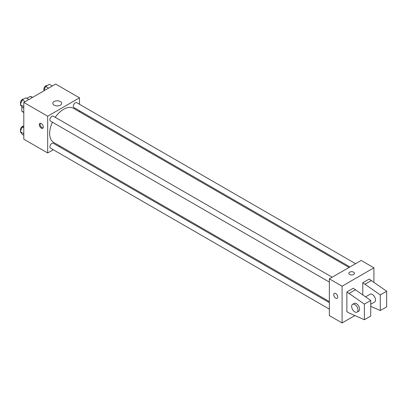 <?xml version="1.0" encoding="UTF-8"?>
<svg xmlns="http://www.w3.org/2000/svg" width="407" height="407" viewBox="0 0 407 407"><rect width="100%" height="100%" fill="white"/><g stroke="black" fill="none" stroke-linecap="round" stroke-linejoin="round"><path stroke-width="0.61" d="M26.831 98.382L30.337 96.362A8.715 5.032 120 0 1 31.344 96.724L32.514 97.4M23.804 112.271L21.815 111.121A8.715 5.032 120 0 0 22.629 111.818L23.804 112.495M21.815 111.121L21.815 106.761M32.326 97.512L30.337 96.362M53.261 149.74L47.675 152.966L23.804 139.184L23.804 102.432L55.632 84.056L79.502 97.838L79.502 104.289M59.788 145.971L58.888 146.489M52.427 122.207A19.714 11.381 120 0 0 49.649 133.45A19.714 11.381 120 0 0 53.729 142.475L329.36 301.607M349.074 267.46L73.448 108.328A19.714 11.381 120 0 0 55.24 117.333M79.502 110.79L79.502 111.823M47.675 152.966L47.675 116.214L79.502 97.838M355.596 263.695L76.709 102.676A2.813 1.623 120 0 0 74.542 103.429A2.813 1.623 120 0 0 73.311 106.263A2.813 1.623 120 0 0 73.896 107.55L349.969 266.941M329.36 302.645L53.281 143.254A2.813 1.623 120 0 0 51.114 144.007A2.813 1.623 120 0 0 49.888 146.835A2.813 1.623 120 0 0 50.468 148.128L329.36 309.142M329.36 282.092L50.468 121.077A2.813 1.623 -60 0 1 50.468 117.827A2.813 1.623 -60 0 1 53.281 116.204L332.173 277.218M47.675 116.214L23.804 102.432M54.095 105.159A4.426 2.554 180 0 1 52.798 103.347A4.426 2.554 180 0 1 57.224 100.794A4.426 2.554 180 0 1 61.65 103.347A4.426 2.554 180 0 1 58.918 105.708A4.426 2.554 180 0 1 54.095 105.159M43.3 127.009A2.813 1.623 60 0 1 42.715 128.297A2.813 1.623 60 0 1 39.901 126.674A2.813 1.623 60 0 1 39.901 123.423A2.813 1.623 60 0 1 42.069 124.176A2.813 1.623 60 0 1 43.3 127.009M43.056 127.966A2.813 1.623 60 0 1 40.705 126.211A2.813 1.623 60 0 1 40.359 123.296M354.894 315.552L342.089 322.944L329.36 315.593L329.36 278.841L361.187 260.465L373.916 267.816L373.916 282.153M353.627 274.476A2.813 1.623 180 0 1 350.559 274.832A2.813 1.623 180 0 1 348.824 273.331A2.813 1.623 180 0 1 351.638 271.703A2.813 1.623 180 0 1 354.451 273.331A2.813 1.623 180 0 1 353.627 274.476M342.089 322.944L342.089 286.192L329.36 278.841M342.089 286.192L373.916 267.816M354.451 273.331A2.813 1.623 0 0 0 351.638 271.708A2.813 1.623 0 0 0 348.824 273.331M334.32 293.401A2.813 1.623 -120 0 0 333.888 295.655A2.813 1.623 -120 0 0 335.724 298.138A2.813 1.623 60 0 1 333.888 295.655A2.813 1.623 60 0 1 334.315 293.401A2.813 1.623 60 0 1 337.128 295.029A2.813 1.623 60 0 1 337.128 298.275A2.813 1.623 60 0 1 335.724 298.138A2.813 1.623 -120 0 0 337.133 298.275M346.866 311.691L346.866 291.936L364.372 304.11L364.372 319.729L349.252 313.069L346.866 311.691M364.372 319.729L370.736 316.056L370.736 300.432L353.23 288.258L346.866 291.936M362.779 294.754L362.779 282.748L369.144 279.07L386.65 291.244L386.65 306.868L380.286 310.541L380.286 294.922L362.779 282.748M370.736 304.253L374.577 302.035A4.502 2.6 -120 0 0 374.577 296.835A4.502 2.6 -120 0 0 370.075 294.241L365.644 296.8M370.736 306.334L380.286 310.541M352.569 304.344L354.161 303.429A4.502 2.6 60 0 1 358.664 306.028A4.502 2.6 60 0 1 358.664 311.223L357.071 312.144A4.502 2.6 60 0 1 354.823 311.92A4.502 2.6 60 0 1 351.882 307.951A4.502 2.6 60 0 1 352.569 304.344A4.502 2.6 60 0 1 357.071 306.944A4.502 2.6 60 0 1 357.071 312.144M386.65 291.244L380.286 294.922M370.736 300.432L364.372 304.11M371.53 280.448L365.165 284.127M355.616 289.636L349.252 293.315M23.804 108.226L22.187 107.295L20.35 104.68L22.187 99.944L25.865 97.822L28.821 99.532M23.804 106.675L20.35 104.68M25.148 101.653L22.187 99.944M23.626 99.115A2.813 1.623 120 0 0 21.546 100.102A2.813 1.623 120 0 0 20.447 102.788A2.813 1.623 120 0 0 20.701 103.77M43.905 90.827L45.615 86.421L49.288 84.3L52.249 86.009M48.575 88.131L45.615 86.421M47.054 85.587A2.813 1.623 120 0 0 44.968 86.574A2.813 1.623 120 0 0 43.87 89.265A2.813 1.623 120 0 0 44.129 90.247M23.804 135.277L22.187 134.346L20.35 131.731L22.187 126.994L23.804 126.063M23.804 133.725L20.35 131.731M23.804 127.925L22.187 126.994M23.626 126.165A2.813 1.623 120 0 0 21.546 127.152A2.813 1.623 120 0 0 20.447 129.838A2.813 1.623 120 0 0 20.701 130.82"/></g></svg>
